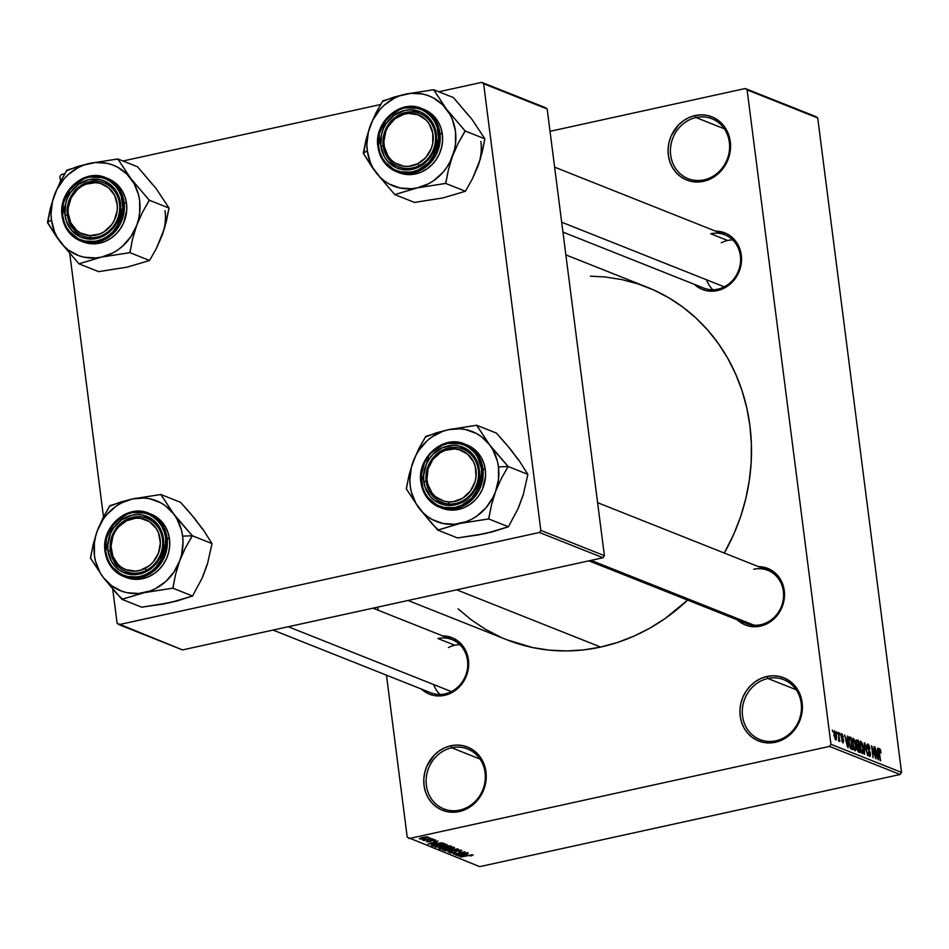 <?xml version="1.0" encoding="UTF-8"?>
<svg xmlns="http://www.w3.org/2000/svg" width="949" height="949" viewBox="0 0 949 949"><rect width="100%" height="100%" fill="white"/><g stroke="black" fill="none" stroke-linecap="round" stroke-linejoin="round"><path stroke-width="1.42" d="M459.707 810.114A32.219 29.17 -68.3 0 0 485.046 772.522A32.219 29.17 -68.3 0 0 451.724 747.788L450.799 745.772A34.01 30.795 111.7 0 1 485.971 771.881A34.01 30.795 111.7 0 1 459.221 811.561L459.707 810.114A32.219 29.17 111.7 0 1 443.812 808.892A32.219 29.17 111.7 0 1 426.398 776.685A32.219 29.17 111.7 0 1 451.724 747.788A32.219 29.17 111.7 0 1 467.62 749.01A32.219 29.17 111.7 0 1 485.034 781.205A32.219 29.17 111.7 0 1 459.707 810.114L459.221 811.561L453.1 812.249L447.05 811.656L441.309 809.794L436.089 806.733L431.605 802.581L428.011 797.528L425.46 791.739L424.037 785.452L423.812 778.904L424.784 772.356L426.92 766.033L434.298 755.084L439.268 750.873L444.832 747.729L450.799 745.772L456.92 745.084L462.958 745.677L468.711 747.551L473.919 750.612L478.415 754.752L481.997 759.805L484.559 765.594L485.971 771.881L486.196 778.429L485.224 784.989L479.886 797.124L475.71 802.249L470.751 806.46L465.176 809.604L459.221 811.561A34.01 30.795 111.7 0 1 424.037 785.452A34.01 30.795 111.7 0 1 450.799 745.772L451.724 747.788L480.016 759.034L451.724 747.788A32.219 29.17 -68.3 0 0 426.374 785.381A32.219 29.17 -68.3 0 0 459.707 810.114M775.867 740.813A32.219 29.17 -68.3 0 0 801.217 703.209A32.219 29.17 -68.3 0 0 767.883 678.488L766.958 676.471A34.01 30.795 111.7 0 1 802.13 702.58A34.01 30.795 111.7 0 1 775.38 742.26L775.867 740.813A32.219 29.17 111.7 0 1 759.971 739.579A32.219 29.17 111.7 0 1 742.557 707.385A32.219 29.17 111.7 0 1 767.883 678.488A32.219 29.17 111.7 0 1 783.779 679.709A32.219 29.17 111.7 0 1 801.193 711.904A32.219 29.17 111.7 0 1 775.867 740.813L775.38 742.26L769.259 742.948L763.21 742.355L757.468 740.481L752.26 737.42L747.765 733.28L744.17 728.227L741.62 722.438L740.208 716.151L739.983 709.603L740.955 703.043L743.079 696.732L746.294 690.908L750.469 685.783L755.428 681.572L760.991 678.428L766.958 676.471L773.079 675.783L779.129 676.376L784.87 678.238L790.09 681.299L794.574 685.451L798.168 690.504L800.719 696.293L802.13 702.58L802.368 709.128L799.26 721.999L791.881 732.948L786.911 737.159L781.347 740.303L775.38 742.26A34.01 30.795 111.7 0 1 740.208 716.151A34.01 30.795 111.7 0 1 766.958 676.471L767.883 678.488L796.175 689.733L767.883 678.488A32.219 29.17 -68.3 0 0 742.545 716.08A32.219 29.17 -68.3 0 0 775.867 740.813M704.016 179.871A32.219 29.17 -68.3 0 0 729.354 142.279A32.219 29.17 -68.3 0 0 696.032 117.546L695.095 115.541A34.01 30.795 111.7 0 1 730.279 141.65A34.01 30.795 111.7 0 1 703.529 181.33L704.016 179.871A32.219 29.17 111.7 0 1 688.12 178.649A32.219 29.17 111.7 0 1 670.706 146.454A32.219 29.17 111.7 0 1 696.032 117.546A32.219 29.17 111.7 0 1 711.928 118.779A32.219 29.17 111.7 0 1 729.342 150.974A32.219 29.17 111.7 0 1 704.016 179.871L703.529 181.33L697.408 182.018L691.358 181.425L685.617 179.551L680.397 176.49L675.913 172.35L672.319 167.297L669.769 161.508L668.345 155.221L668.12 148.673L669.092 142.113L671.228 135.802L678.606 124.853L683.577 120.642L689.14 117.498L695.095 115.541L701.216 114.841L707.266 115.446L713.007 117.308L718.227 120.369L722.723 124.509L726.305 129.574L728.856 135.363L730.279 141.65L730.505 148.198L727.397 161.069L724.194 166.894L720.018 172.018L715.06 176.229L709.484 179.373L703.529 181.33A34.01 30.795 111.7 0 1 668.345 155.221A34.01 30.795 111.7 0 1 695.095 115.541L696.032 117.546L724.324 128.803L696.032 117.546A32.219 29.17 -68.3 0 0 670.682 155.15A32.219 29.17 -68.3 0 0 704.016 179.871M758.5 566.648A30.427 27.545 111.7 0 1 784.515 593.659A30.427 27.545 111.7 0 1 760.339 626.126L760.825 624.679A28.636 25.931 -68.3 0 0 783.352 591.263A28.636 25.931 -68.3 0 0 753.731 569.27A28.636 25.931 111.7 0 1 767.86 570.361A28.636 25.931 111.7 0 1 783.34 598.985A28.636 25.931 111.7 0 1 760.825 624.679A28.636 25.931 111.7 0 1 746.697 623.588L588.878 560.835M442.661 635.877A30.427 27.545 111.7 0 1 468.676 662.888A30.427 27.545 111.7 0 1 444.5 695.356L444.986 693.909A28.636 25.931 -68.3 0 0 467.513 660.492A28.636 25.931 -68.3 0 0 437.892 638.511A28.636 25.931 111.7 0 1 452.021 639.59A28.636 25.931 111.7 0 1 467.501 668.215A28.636 25.931 111.7 0 1 444.986 693.909A28.636 25.931 111.7 0 1 430.858 692.817L273.039 630.077M715.522 231.117A30.427 27.545 111.7 0 1 741.537 258.14A30.427 27.545 111.7 0 1 717.361 290.608L717.847 289.16A28.636 25.931 -68.3 0 0 740.374 255.744A28.636 25.931 -68.3 0 0 710.742 233.751A28.636 25.931 111.7 0 1 724.87 234.842A28.636 25.931 111.7 0 1 740.35 263.466A28.636 25.931 111.7 0 1 717.847 289.16A28.636 25.931 111.7 0 1 703.719 288.069L562.935 232.09M727.693 240.488L710.742 233.751L727.693 240.488M454.832 645.249L437.892 638.511L454.832 645.249M408.034 600.48L507.063 639.851A189.729 171.781 -68.3 0 0 600.67 647.064L456.683 589.815L600.67 647.064A189.729 171.781 -68.3 0 0 687.61 600.1L664.988 618.606L649.804 628.167L633.92 636.15L617.491 642.473L600.67 647.064L583.623 649.899L566.517 650.931L549.507 650.16L532.769 647.586L506.873 639.78M407.216 837.196L386.457 675.166L407.216 837.196L479.672 866.651L900.138 774.479L829.533 746.412L409.066 838.572L829.533 746.412L830.944 744.324L747.112 89.894L817.718 117.973L901.55 772.391L830.944 744.324L747.112 89.894L745.25 88.53L550.029 131.318L745.25 88.53L815.867 116.597L745.25 88.53L817.718 117.973L815.867 116.597L817.718 117.973L901.55 772.391L830.944 744.324L829.533 746.412L900.138 774.479L901.55 772.391L900.138 774.479L479.672 866.651L407.216 837.196M378.141 610.219L377.738 607.123L378.141 610.219M834.61 730.837L833.946 735L835.772 739.971L836.437 735.902L834.444 730.801L834.052 735.76L835.927 740.006L836.579 738.796L836.199 734.348L834.349 730.813M838.928 741.216L839.26 739.876L838.43 740.054L839.26 739.876L839.889 741.454L838.311 732.462L839.046 738.796L838.442 740.576L839.035 741.228L839.26 739.876L839.889 741.454L838.311 732.462L839.011 741.228M841.822 733.707L841.099 736.127L843.27 740.73L842.119 741.738L842.831 741.584L841.644 739.912L843.009 742.842L843.697 740.73L841.253 737.029L841.953 734.953L843.281 736.982L841.822 733.707L841.051 734.597L841.277 737.148L843.293 741.205L842.712 741.513L841.644 739.912L843.21 742.889L843.495 739.674L841.49 735.546L842.024 734.989L843.234 736.697L841.526 733.672M849.841 737.041L848.916 742.498L850.707 748.678L852.7 749.686L851.158 737.563L848.774 738.085L851.158 737.563L849.426 736.982L848.833 737.741L849.545 745.867L850.707 748.678L852.7 749.686L851.158 737.563L849.367 736.982M857.149 739.947L856.235 742.96L857.066 748.524L858.691 752.071L860.091 752.628L858.537 740.505L856.152 741.027L858.537 740.505L856.603 739.9L856.152 741.003L857.303 749.757L858.181 751.715L860.091 752.628L858.537 740.505L856.674 739.888M864.349 742.818L864.492 754.372L864.788 744.336L867.683 755.641L864.8 742.996L864.492 754.372L864.788 744.336L867.683 755.641L864.349 742.818M873.946 746.626L875.18 756.329L871.562 745.689L873.116 757.8L872.321 748.263L875.939 758.927L874.397 746.804L875.18 756.329L871.562 745.689L873.116 757.8L872.321 748.263L875.939 758.927L873.946 746.626M879.628 748.737L879.13 752.379L880.625 760.79L878.976 750.967L879.782 750.149L881.075 752.901L880.055 749.093L879.249 748.773L878.94 749.793L880.186 760.612L879.438 750.529L881.075 752.901L880.435 749.876L878.94 750.208L880.435 749.876L879.379 748.714M877.706 748.12L877.778 751.596L876.224 750.979L874.907 747.017L878.359 759.888L878.181 748.31L877.778 751.596L876.224 750.979L874.907 747.017L878.359 759.888L877.706 748.12M867.944 744.099L866.995 747.053L870.008 753.53L868.572 755.321L869.414 755.131L867.813 752.51L869.616 756.555L870.47 753.743L867.03 747.302L868.086 745.499L869.948 748.773L867.944 744.099L867.042 744.668L867.054 747.492L869.818 752.545L869.581 755.179L867.801 752.403L869.747 756.602L870.518 755.523L870.233 752.521L867.386 746.389L868.311 745.629L869.901 748.393L868.916 745.119L867.516 744.052M860.885 741.288L859.841 742.628L859.948 746.804L862.475 753.72L863.4 748.037L862.261 743.269L860.696 741.24L859.782 743.079L860.019 747.337L861.241 752.094L862.688 753.779L863.578 752.047L863.329 747.492L862.427 743.708L860.553 741.252M853.507 738.358L852.463 739.698L852.57 743.874L855.096 750.789L856.022 745.107L854.883 740.327L853.139 738.322L852.38 741.655L853.459 748.073L855.203 750.825L856.2 749.117L855.856 744.004L855.037 740.766L853.163 738.31M847.41 736.08L847.481 739.544L845.927 738.927L844.61 734.965L848.062 747.848L847.884 736.27L847.481 739.544L845.927 738.927L844.61 734.965L848.062 747.848L847.41 736.08M839.604 732.972L840.268 734.882L839.604 732.972M836.52 731.75L837.184 733.66L836.52 731.75M832.285 730.066L832.949 731.976L832.285 730.066M428.272 838.169L430.348 837.991L428.272 838.169M427.394 839.474L432.139 838.702L423.847 840.517L424.725 840.055L422.613 840.043L427.394 839.474L422.732 839.901L424.725 840.055L423.847 840.517L432.139 838.702L427.394 839.474M431.344 839.391L433.432 839.213L431.344 839.391M431.605 840.055L435.105 839.818L435.615 840.173L434.701 840.66L432.827 840.09L430.419 841.609L426.54 841.597L428.118 840.85L428.723 841.004L428.07 841.561L429.909 841.431L431.605 840.055L429.553 841.526L427.963 841.514L428.723 841.004L428.118 840.85L426.789 841.787L430.17 841.668L432.258 840.185L434.156 840.138L433.195 840.767L433.8 840.921L435.366 839.889L431.605 840.055M436.991 842.736L428.011 844.1L437.987 841.028L435.437 842.119L436.991 842.736L435.437 842.119L437.987 841.028L428.011 844.1L436.991 842.736M447.05 844.539L446.22 845.583L441.012 846.888L435.117 846.662L443.444 844.468L447.05 844.539L439.482 845.132L435.342 847.101L443.088 846.484L446.552 845.452L446.421 844.396L446.552 845.452L447.05 844.539L446.552 845.452M454.441 847.481L453.598 848.525L448.391 849.829L442.507 849.592L450.822 847.398L454.441 847.481L446.86 848.062L442.732 850.043L450.467 849.414L453.942 848.382L453.8 847.327L453.942 848.382L454.441 847.481L453.942 848.382M471.819 855.215L470.585 856.093L473.171 854.93L470.585 856.093L471.902 855.334L470.882 855.156L460.597 857.054L471.855 854.8M467.288 854.776L458.308 856.14L468.284 853.068L465.734 854.159L467.288 854.776L465.734 854.159L468.284 853.068L458.308 856.14L467.288 854.776M458.189 854.693L467.774 852.866L455.876 855.179L463.136 852.416L453.539 854.242L464.939 851.751L458.189 854.693L464.939 851.751L453.539 854.242L463.136 852.416L456.362 855.369L467.323 852.688L458.189 854.693M451.178 852.582L451.914 851.597L449.862 852.878L454.263 852.7L457.216 850.363L460.051 850.067L458.521 851.573L459.126 851.716L461.487 850.28L457.11 850.375L461.831 850.577L459.126 851.716L460.111 850.553L457.027 850.672L456.042 852.107L452.341 853.009L449.85 852.261L451.914 851.597L452.519 851.739L451.368 852.641L454.441 852.368L454.903 851.099L456.777 850.446L453.859 852.51L451.178 852.582L450.894 851.858M444.915 850.814L458.177 849.058L448.094 852.083L456.647 849.272L444.915 850.814L456.647 849.272L448.094 852.083L457.738 848.881L444.915 850.814M445.805 846.2L449.541 845.796L451.914 846.567L440.502 849.07L438.77 848.287L445.805 846.2L440.739 847.386L439.114 848.513L440.502 849.07L451.914 846.567L445.805 846.2M435.745 843.697L441.487 842.866L444.535 843.625L433.124 846.128L431.451 845.096L435.354 843.78L431.368 845.298L433.124 846.128L444.535 843.625L435.745 843.697M422.519 837.493L428.379 837.255L421.273 839.046L419.351 838.762L420.775 837.931L422.519 837.493L419.553 838.904L425.105 838.465L428.153 837.03L422.519 837.493M483.622 83.726L547.17 108.993L604.394 555.663L540.835 530.396L483.622 83.726L481.772 82.349L438.806 91.768L481.772 82.349L545.319 107.617L481.772 82.349L483.622 83.726L540.835 530.396L539.435 532.484L118.969 624.644L182.516 649.911L602.983 557.751L539.435 532.484L540.835 530.396L604.394 555.663L547.17 108.993L545.319 107.617L547.17 108.993L483.622 83.726M117.118 623.279L112.729 589.056L117.118 623.279L118.969 624.644L539.435 532.484L602.983 557.751L604.394 555.663L602.983 557.751L182.516 649.911L117.118 623.279M103.488 516.932L69.751 253.537L103.488 516.932M60.511 181.413L59.894 176.609L60.511 181.413M380.656 104.509L122.967 160.998L380.656 104.509M64.829 173.75L61.305 174.521L59.894 176.609L61.305 174.521L64.829 173.75M590.349 276.171L604.81 276.942L621.548 279.516L637.858 283.858L653.588 289.931L668.582 297.666L682.687 307.013L695.783 317.856L707.74 330.11L718.429 343.645L727.764 358.342L735.653 374.036L741.999 390.608L746.768 407.88L749.912 425.686L751.383 443.847L751.181 462.21L749.295 480.585L745.76 498.794L740.6 516.659L733.862 534.026L724.301 553.042A189.729 171.781 -68.3 0 0 647.254 287.25L565.853 254.878M715.297 231.129L725.843 233.324L730.516 236.064L737.741 244.296L741.299 255.103L741.501 260.963L738.725 272.482L732.118 282.268L727.669 286.04L717.361 290.608L706.471 290.691L701.335 289.018L694.36 284.344A30.427 27.545 111.7 0 0 717.361 290.608L717.847 289.16M442.436 635.877L452.993 638.084L461.677 644.525L464.891 649.057L468.438 659.852L467.774 671.584L465.864 677.23L459.257 687.029L449.838 693.612L444.5 695.356L433.61 695.439L428.474 693.778L421.498 689.104A30.427 27.545 111.7 0 0 444.5 695.356L444.986 693.909M758.275 566.648L763.684 567.182L773.494 571.583L780.719 579.815L784.277 590.622L783.613 602.342L781.703 608.001L775.096 617.787L770.659 621.559L760.339 626.126L749.449 626.21L744.313 624.537L737.337 619.863A30.427 27.545 111.7 0 0 760.339 626.126L760.825 624.679A28.636 25.931 -68.3 0 1 740.125 619.638M500.728 637.17L485.746 629.436L471.629 620.088L458.082 608.831M465.805 855.013L459.696 855.962L464.512 854.23L465.805 855.013L465.662 853.875L465.805 855.013L464.559 854.515L459.696 855.962L465.805 855.013M456.279 851.739L456.006 850.636M454.749 851.312L454.879 852.202M442.649 849.45L442.732 850.043L442.649 849.45M453.112 847.765L444.844 848.572L444.061 849.746L447.276 848.252L453.112 847.765L450.04 849.236L444.061 849.746L443.764 848.916M440.395 848.192L440.502 849.07L440.395 848.192M440.609 848.287L444.796 847.848L440.609 848.287L441.344 847.267L443.954 847.516L443.859 846.805L444.796 847.848L444.63 846.508L444.796 847.848L442.436 847.35L440.609 848.287L441.38 847.528M445.247 847.208L450.134 846.674L448.521 845.796L444.879 846.935L448.569 846.14L450.134 846.674L450.028 845.867L450.134 846.674L446.125 847.552L444.82 846.449M436.682 846.816L444.061 845.95L445.722 844.835L442.661 846.294L436.682 846.816L437.465 845.63L445.662 844.349L445.947 845.025L445.852 844.349M433.017 845.251L433.124 846.128L432.732 844.491L441.866 842.866L442.744 843.744L433.052 845.274M431.771 844.883L431.866 845.63L431.771 844.883M442.649 842.949L442.744 843.744L442.649 842.949M435.508 842.961L429.399 843.922L434.215 842.19L435.508 842.961L435.366 841.834L435.508 842.961L434.251 842.463L429.399 843.922L435.508 842.961M434.156 840.138L433.195 840.767M427.963 841.514L428.723 841.004M420.751 838.655L424.654 838.287L420.704 838.631L423.017 837.386L426.896 836.876L424.654 838.287L426.089 837.931L427.026 836.876M444.061 849.746L451.439 848.892L453.171 848.204L453.242 847.279M445.722 844.835L440.668 845.156L436.469 846.638L436.386 845.974M433.207 845.345L442.744 843.744L439.375 843.305L432.815 845.001M426.955 837.279L420.549 838.003M879.415 750.873L879.782 750.149M876.069 751.964L877.778 751.596L876.069 751.964M877.813 752.948L877.623 758.583L876.2 752.533L877.813 752.948L877.932 758.524L876.568 752.45L877.813 752.948M866.911 745.653L868.086 745.499M868.608 755.404L869.414 755.131M862.949 747.836L862.297 752.308L861.431 752.498L862.297 752.308L860.529 749.924L859.996 747.112L861.075 742.711L863.115 749.461L862.617 752.32L861.217 750.695L860.257 745.439L860.767 742.699L862.036 744.016L862.949 747.836M861.478 752.569L862.297 752.308M859.806 742.901L861.075 742.711M858.999 747.409L859.462 751.027L857.92 751.359L859.462 751.027L857.694 750.932L858.679 750.718L857.077 748.595L857.694 747.005L856.994 747.148L858.999 747.409L859.462 751.027L858.038 750.291L857.516 748.725L857.611 747.065L858.999 747.409M858.264 741.738L858.809 745.985L857.149 746.353L858.809 745.985L857.006 745.843L857.92 745.641L856.271 743.221L856.864 741.335L856.128 741.489L858.264 741.738L858.809 745.985L857.35 745.214L856.674 743.138L856.817 741.371L858.264 741.738M857.006 747.148L858.145 747.077M855.571 744.906L854.919 749.366L854.053 749.556L854.919 749.366L853.151 746.993L852.617 744.182L853.697 739.769L855.725 746.531L855.369 749.295L853.839 747.753L852.866 742.509L853.388 739.769L854.646 741.086L855.571 744.906M854.088 749.639L854.919 749.366M852.427 739.971L853.697 739.769M850.885 738.808L852.072 748.097L850.518 748.429L852.072 748.097L850.019 747.409L850.612 747.278L848.703 739.9L850.079 738.488L850.885 738.808L852.072 748.097L850.363 746.851L849.331 742.32L849.414 738.571L850.885 738.808M848.714 738.63L850.079 738.488M845.773 739.923L847.481 739.544L845.773 739.923M847.516 740.896L847.327 746.543L845.903 740.481L847.516 740.896L847.635 746.472L846.259 740.41L847.516 740.896M841.621 735.024L841.028 735.155M841.526 736.08L841.953 734.953M843.27 740.73L842.831 741.584M839.046 738.796L838.75 739.662M835.986 735.724L835.63 738.713L834.906 738.868L835.63 738.713L833.969 735.178L834.752 732.094L836.105 736.78L835.725 738.737L834.8 737.254L834.551 732.106L835.986 735.724M834.93 738.915L835.63 738.713M834.503 732.154L833.78 732.308M152.279 184.177L137.593 166.81L117.818 158.958L137.593 166.81L156.146 188.566L169.041 208.068L166.253 221.888L162.137 235.399A48.423 43.844 -68.3 0 0 165.043 210.69M56.537 236.835L60.356 242.042A48.423 43.844 111.7 0 1 51.448 219.919L47.747 222.469A55.588 50.333 -68.3 0 0 47.83 223.027L60.356 242.042L78.909 263.786L98.672 271.651L78.909 263.786L101.543 257.084L129.823 252.636L132.611 238.816L136.727 225.293L142.374 212.493L149.278 200.215L130.725 178.459L117.818 158.958L89.538 163.406L66.904 170.108L60.048 182.315L54.354 195.197L50.261 208.626L47.45 222.529L56.537 236.835M119.491 203.691A28.636 25.931 -68.3 0 0 89.87 181.71A28.636 25.931 -68.3 0 0 67.343 215.126L65.007 215.198A30.427 27.545 111.7 0 1 88.945 179.693A30.427 27.545 111.7 0 1 120.416 203.05L119.491 203.691A28.636 25.931 111.7 0 1 109.265 230.773A28.636 25.931 111.7 0 1 82.836 236.016A28.636 25.931 111.7 0 1 67.343 215.126A28.636 25.931 111.7 0 1 77.569 188.032A28.636 25.931 111.7 0 1 103.999 182.789A28.636 25.931 111.7 0 1 119.491 203.691L120.416 203.05L120.618 208.91L119.752 214.782L114.971 225.648L111.235 230.227L101.816 236.811L96.478 238.555L85.6 238.638L80.451 236.965L71.768 230.524L66.276 220.82L65.007 215.198L65.671 203.477L67.581 197.819L70.451 192.611L78.625 184.26L88.945 179.693L99.835 179.61L104.971 181.283L113.655 187.724L116.869 192.256L120.416 203.05A30.427 27.545 111.7 0 1 96.478 238.555A30.427 27.545 111.7 0 1 65.007 215.198L67.343 215.126A28.636 25.931 -68.3 0 0 96.964 237.108A28.636 25.931 -68.3 0 0 119.491 203.691M62.171 216.087L66.762 229.207L80.57 240.892L99.74 241.568L116.086 230.346L124.105 202.505L122.706 202.552C125.102 211.603 118.933 235.684 96.798 240.987C74.544 245.411 62.717 225.281 62.729 215.696L62.088 216.004L62.729 215.696L64.093 221.781L66.572 227.392L70.048 232.291L74.39 236.301L79.443 239.267L85.007 241.07L90.867 241.651L96.798 240.987L102.563 239.089L107.961 236.04L112.765 231.959L119.918 221.354L122.919 208.899L121.33 196.467L118.85 190.868L115.375 185.957L111.033 181.947L105.98 178.981L100.416 177.178L94.556 176.597L88.637 177.273L82.86 179.159L77.462 182.208L68.625 191.247L63.453 203.003L62.729 215.696C60.333 206.645 66.489 182.576 88.637 177.273C110.879 172.837 122.706 192.967 122.706 202.552L124.105 202.505A34.01 30.795 111.7 0 1 111.958 234.664A34.01 30.795 111.7 0 1 80.57 240.892A34.01 30.795 111.7 0 1 62.171 216.087L70.179 188.234L86.537 177.024L105.707 177.688A34.01 30.795 111.7 0 1 124.105 202.505L126.502 203.466L124.105 202.505L119.515 189.385L105.707 177.688C84.544 168.02 57.83 191.603 62.088 216.004C63.974 228.021 70.143 236.325 80.57 240.892L82.978 241.853A34.01 30.795 -68.3 0 0 114.355 235.625A34.01 30.795 -68.3 0 0 126.502 203.466L125.09 197.178L122.528 191.39L118.945 186.324L114.449 182.184L108.008 178.614M81.78 241.343A34.01 30.795 -68.3 0 0 82.978 241.853M159.396 193.501L169.041 208.068L149.278 200.215L169.041 208.068L164.426 228.614L156.49 248.211L149.586 260.489L129.823 252.636L149.586 260.489L126.952 267.191L98.672 271.651L121.152 268.057M163.987 229.35L159.586 241.2M132.658 265.53L149.586 260.489L156.49 248.211L162.137 235.399M101.543 257.084L95.73 257.95L84.212 257.226L78.684 255.649L68.601 250.204L64.212 246.432L57.094 237.108L54.496 231.71L51.448 219.919L51.044 213.715L52.503 201.259L56.904 189.409L63.939 178.97L68.292 174.521L78.328 167.51L83.832 165.067L95.339 162.552L106.869 163.275L112.385 164.853L117.617 167.202L126.869 174.07L133.975 183.394L138.471 194.557L139.633 200.583L139.681 213.039L138.566 219.243L136.727 225.293L130.962 236.538L122.777 245.981L117.949 249.824L112.741 252.992L101.543 257.084A48.423 43.844 111.7 0 1 60.356 242.042L78.53 263.3A55.588 50.333 -68.3 0 0 79.514 263.656L101.543 257.084L129.206 252.766L130.049 252.007A55.588 50.333 111.7 0 1 129.206 252.766A55.588 50.333 -68.3 0 0 130.049 252.007L132.611 238.816L136.727 225.293L142.374 212.493L149.04 200.844A55.588 50.333 -68.3 0 0 148.898 199.717L130.725 178.459A48.423 43.844 111.7 0 1 136.727 225.293A48.423 43.844 111.7 0 1 101.543 257.084M81.839 241.366L87.581 243.241L93.631 243.834L99.752 243.146L105.707 241.188L111.282 238.045L116.241 233.834L120.416 228.709L123.619 222.885L126.727 210.014L126.502 203.466A34.01 30.795 -68.3 0 0 108.103 178.649L105.707 177.688M149.278 200.215L148.898 199.717A55.588 50.333 111.7 0 1 149.04 200.844L149.278 200.215M118.198 159.444A55.588 50.333 -68.3 0 0 117.213 159.088L89.538 163.406A48.423 43.844 111.7 0 1 130.725 178.459L118.198 159.444L117.213 159.088A55.588 50.333 111.7 0 1 118.198 159.444M67.521 169.978A55.588 50.333 -68.3 0 0 66.667 170.737L60.048 182.315L54.354 195.197A48.423 43.844 111.7 0 1 89.538 163.406L77.533 166.526L66.667 170.737A55.588 50.333 111.7 0 1 67.521 169.978M47.687 221.9A55.588 50.333 -68.3 0 0 47.747 222.469L51.448 219.919A48.423 43.844 111.7 0 1 54.354 195.197L50.261 208.626L47.83 223.027A55.588 50.333 111.7 0 1 47.747 222.469A55.588 50.333 111.7 0 1 47.687 221.9M78.53 263.3L79.514 263.656A55.588 50.333 111.7 0 1 78.53 263.3M90.321 237.653L89.811 235.613A26.845 24.306 111.7 0 1 68.209 207.807A26.845 24.306 111.7 0 1 95.612 182.647L96.513 181.152A28.636 25.931 -68.3 0 0 67.284 207.997A28.636 25.931 -68.3 0 0 90.321 237.653A28.636 25.931 111.7 0 1 82.836 236.016A28.636 25.931 111.7 0 1 68.031 203.857A28.636 25.931 111.7 0 1 96.513 181.152A28.636 25.931 111.7 0 1 103.999 182.789A28.636 25.931 111.7 0 1 118.815 214.96A28.636 25.931 111.7 0 1 90.321 237.653A28.636 25.931 -68.3 0 0 119.55 210.808A28.636 25.931 -68.3 0 0 96.513 181.152L95.612 182.647L100.345 183.406L108.744 187.843L114.699 195.506L117.308 205.245L117.213 210.441L114.236 220.476L111.472 224.937L103.915 231.876L99.408 234.095L89.811 235.613L80.653 233.086L76.691 230.417L70.724 222.742L68.114 213.003L68.209 207.807L71.187 197.772L77.438 189.468L81.519 186.372L86.015 184.153L95.612 182.647A26.845 24.306 111.7 0 1 117.213 210.441A26.845 24.306 111.7 0 1 89.811 235.613L90.321 237.653M146.371 570.313L145.043 568.439A26.845 24.306 111.7 0 1 112.86 556.339A26.845 24.306 111.7 0 1 126.347 520.847L126.431 519.542A28.636 25.931 -68.3 0 0 112.041 557.395A28.636 25.931 -68.3 0 0 146.371 570.313A28.636 25.931 111.7 0 1 125.826 571.535A28.636 25.931 111.7 0 1 110.084 546.494A28.636 25.931 111.7 0 1 126.431 519.542A28.636 25.931 111.7 0 1 146.976 518.32A28.636 25.931 111.7 0 1 162.718 543.35A28.636 25.931 111.7 0 1 146.371 570.313A28.636 25.931 -68.3 0 0 160.761 532.46A28.636 25.931 -68.3 0 0 126.431 519.542L126.347 520.847L118.328 527.134L115.244 531.357L112.943 536.09L111.021 546.339L112.86 556.339L118.174 564.56L121.899 567.585L126.158 569.744L135.588 571.108L140.405 570.266L149.313 565.711L153.062 562.164L158.447 553.208L160.369 542.947L158.53 532.958L156.265 528.534L149.491 521.701L140.606 518.356L135.802 518.178L126.347 520.847A26.845 24.306 111.7 0 1 158.53 532.958A26.845 24.306 111.7 0 1 145.043 568.439L146.371 570.313M440.004 694.49A28.636 25.931 111.7 0 1 433.705 684.561M451.404 691.596L288.271 626.731L451.404 691.596M448.414 647.562A28.636 25.931 111.7 0 1 459.814 644.668M399.292 114.793L399.209 116.098A26.845 24.306 111.7 0 1 431.38 128.198A26.845 24.306 111.7 0 1 417.892 163.691L419.221 165.553A28.636 25.931 -68.3 0 0 433.61 127.7A28.636 25.931 -68.3 0 0 399.292 114.793A28.636 25.931 111.7 0 1 419.838 113.56A28.636 25.931 111.7 0 1 435.567 138.601A28.636 25.931 111.7 0 1 419.221 165.553A28.636 25.931 111.7 0 1 398.675 166.787A28.636 25.931 111.7 0 1 382.945 141.745A28.636 25.931 111.7 0 1 399.292 114.793A28.636 25.931 -68.3 0 0 384.903 152.647A28.636 25.931 -68.3 0 0 419.221 165.553L417.892 163.691L425.923 157.404L431.309 148.459L432.732 143.394L432.768 133.074L429.126 123.785L426.065 119.977L418.094 114.793L408.651 113.429L403.847 114.271L394.938 118.827L388.094 126.597L385.804 131.33L383.882 141.591L384.333 146.715L387.975 156.004L391.035 159.8L394.76 162.837L403.633 166.182L408.45 166.36L417.892 163.691A26.845 24.306 111.7 0 1 385.721 151.591A26.845 24.306 111.7 0 1 399.209 116.098L399.292 114.793M721.276 242.802A28.636 25.931 111.7 0 1 732.675 239.907M561.666 222.196L724.265 286.835L561.666 222.196M712.865 289.742A28.636 25.931 111.7 0 1 706.566 279.801M455.33 447.442L454.441 448.924A26.845 24.306 111.7 0 1 476.03 476.73A26.845 24.306 111.7 0 1 448.628 501.891L449.138 503.943A28.636 25.931 -68.3 0 0 478.367 477.098A28.636 25.931 -68.3 0 0 455.33 447.442A28.636 25.931 111.7 0 1 462.815 449.079A28.636 25.931 111.7 0 1 477.632 481.25A28.636 25.931 111.7 0 1 449.138 503.943A28.636 25.931 111.7 0 1 441.653 502.306A28.636 25.931 111.7 0 1 426.848 470.135A28.636 25.931 111.7 0 1 455.33 447.442A28.636 25.931 -68.3 0 0 426.101 474.286A28.636 25.931 -68.3 0 0 449.138 503.943L448.628 501.891L443.907 501.131L435.508 496.707L432.151 493.207L427.785 484.334L426.931 479.292L428.07 468.948L432.78 459.601L440.336 452.661L444.844 450.443L454.441 448.924L459.162 449.696L467.56 454.12L473.515 461.795L475.283 466.493L476.03 476.73L474.998 481.867L470.289 491.226L462.732 498.166L453.468 501.641L448.628 501.891A26.845 24.306 111.7 0 1 427.038 474.097A26.845 24.306 111.7 0 1 454.441 448.924L455.33 447.442M591.049 560.361L754.182 625.225L591.049 560.361M177.938 519.34L173.703 513.978A48.423 43.844 111.7 0 1 182.611 536.102L191.959 535.794A55.588 50.333 -68.3 0 0 191.876 535.236L173.703 513.978L160.796 494.476L180.571 502.329L190.405 513.373L202.884 529.21L212.03 543.587L192.256 535.734L177.938 519.34M110.321 550.645A28.636 25.931 -68.3 0 0 139.954 572.627A28.636 25.931 -68.3 0 0 162.481 539.21L163.394 538.569A30.427 27.545 111.7 0 1 139.467 574.074A30.427 27.545 111.7 0 1 107.984 550.717L110.321 550.645A28.636 25.931 111.7 0 1 120.559 523.563A28.636 25.931 111.7 0 1 146.976 518.32A28.636 25.931 111.7 0 1 162.481 539.21A28.636 25.931 111.7 0 1 152.243 566.292A28.636 25.931 111.7 0 1 125.826 571.535A28.636 25.931 111.7 0 1 110.321 550.645L107.984 550.717L107.783 544.856L110.559 533.338L113.441 528.13L121.614 519.779L131.923 515.212L137.403 514.595L142.813 515.129L152.623 519.542L156.632 523.243L162.137 532.947L163.608 544.429L162.73 550.301L157.949 561.167L154.224 565.746L144.794 572.33L139.467 574.074L133.987 574.691L123.441 572.496L118.767 569.756L111.543 561.523L107.984 550.717A30.427 27.545 111.7 0 1 131.923 515.212A30.427 27.545 111.7 0 1 163.394 538.569L162.481 539.21A28.636 25.931 -68.3 0 0 132.848 517.229A28.636 25.931 -68.3 0 0 110.321 550.645M150.986 514.133L157.439 517.715L161.923 521.855L165.517 526.909L168.068 532.697L169.48 538.985A34.01 30.795 -68.3 0 1 157.332 571.144A34.01 30.795 -68.3 0 1 125.956 577.372A34.01 30.795 -68.3 0 1 124.77 576.862L130.559 578.76L136.609 579.353L142.73 578.665L148.696 576.707L154.26 573.564L159.23 569.353L163.394 564.228L166.609 558.403L168.744 552.081L169.705 545.533L169.48 538.985L167.083 538.024L162.493 524.904L148.685 513.207L129.515 512.543L113.168 523.753L105.707 551.215C103.311 542.164 109.479 518.095 131.614 512.792C153.868 508.356 165.695 528.486 165.684 538.071L169.48 538.985A34.01 30.795 -68.3 0 0 151.081 514.168L148.685 513.207A34.01 30.795 111.7 0 1 167.083 538.024A34.01 30.795 111.7 0 1 154.936 570.195A34.01 30.795 111.7 0 1 123.548 576.411A34.01 30.795 111.7 0 1 105.149 551.606L109.752 564.726L123.548 576.411L142.718 577.087L159.076 565.877L167.083 538.024L165.684 538.071L164.307 531.986L161.84 526.387L158.364 521.487L154.011 517.478L148.957 514.512L143.394 512.697L137.546 512.116L131.614 512.792L125.837 514.69L120.452 517.727L111.602 526.766L106.43 538.522L105.707 551.215L107.083 557.312L109.55 562.911L113.026 567.81L117.379 571.82L122.433 574.786L127.985 576.589L133.845 577.17L139.776 576.506L145.541 574.608L150.938 571.559L155.743 567.478L162.896 556.873L164.96 550.764L165.684 538.071C168.08 547.122 161.911 571.203 139.776 576.506C117.522 580.93 105.695 560.8 105.707 551.215L105.149 551.606M195.269 519.696L202.884 529.21L212.03 543.587L207.404 564.133L202.469 577.455L192.576 596.008L172.801 588.155L175.589 574.335L179.705 560.823L185.352 548.012L192.256 535.734L212.03 543.587L207.404 564.133L202.576 576.719M206.965 564.869L202.469 577.455L192.576 596.008L169.942 602.71L141.662 607.17L121.887 599.305L144.521 592.603L172.801 588.155L192.576 596.008L176.182 601.215L164.13 603.576M202.374 529.02L194.889 518.723L180.571 502.329L160.796 494.476L132.516 498.925L109.882 505.627L103.026 517.834L97.332 530.716L93.251 544.145L90.428 558.048L103.334 577.561L121.887 599.305L141.662 607.17L163.24 604.05L175.648 601.049M132.516 498.925L144.129 498.023L149.847 498.794L160.595 502.721L165.458 505.817L173.703 513.978L176.953 518.913L181.449 530.076L182.611 536.102L183.015 542.294L181.556 554.762L179.705 560.823L173.94 572.057L165.767 581.5L155.731 588.51L150.227 590.942L138.708 593.469L127.19 592.745L121.674 591.168L111.579 585.723L103.334 577.561L100.084 572.627L95.588 561.464L94.425 555.438L94.378 542.982L95.493 536.778L97.332 530.716L103.097 519.483L106.917 514.488L116.098 506.197L121.306 503.029L132.516 498.925A48.423 43.844 111.7 0 1 173.703 513.978L161.176 494.963A55.588 50.333 -68.3 0 0 160.191 494.607L132.516 498.925L120.523 502.045L109.657 506.256A55.588 50.333 111.7 0 1 110.499 505.497A55.588 50.333 -68.3 0 0 109.657 506.256L103.026 517.834L97.332 530.716L93.251 544.145L90.665 557.419A55.588 50.333 -68.3 0 0 90.807 558.546L103.334 577.561A48.423 43.844 111.7 0 1 97.332 530.716A48.423 43.844 111.7 0 1 132.516 498.925M90.428 558.048L90.807 558.546A55.588 50.333 111.7 0 1 90.665 557.419L90.428 558.048M121.508 598.819A55.588 50.333 -68.3 0 0 122.492 599.175L144.521 592.603A48.423 43.844 111.7 0 1 103.334 577.561L116.691 593.552L122.492 599.175A55.588 50.333 111.7 0 1 121.508 598.819M172.184 588.285A55.588 50.333 -68.3 0 0 173.038 587.526L175.589 574.335L179.705 560.823A48.423 43.844 111.7 0 1 144.521 592.603L172.184 588.285L173.038 587.526A55.588 50.333 111.7 0 1 172.184 588.285M192.018 536.363A55.588 50.333 -68.3 0 0 191.959 535.794L182.611 536.102A48.423 43.844 111.7 0 1 179.705 560.823L185.352 548.012L192.018 536.363L191.876 535.236A55.588 50.333 111.7 0 1 191.959 535.794A55.588 50.333 111.7 0 1 192.018 536.363M161.176 494.963L160.191 494.607A55.588 50.333 111.7 0 1 161.176 494.963M468.118 114.936L453.432 97.581L433.657 89.716L453.432 97.581L471.985 119.337L484.88 138.839L482.092 152.659L477.976 166.17A48.423 43.844 -68.3 0 0 480.882 141.46M372.376 167.605L376.195 172.801A48.423 43.844 111.7 0 1 367.287 150.677L363.586 153.228A55.588 50.333 -68.3 0 0 363.669 153.797L376.195 172.801L394.748 194.557L414.511 202.422L394.748 194.557L417.37 187.855L445.65 183.394L448.45 169.586L452.554 156.063L458.213 143.252L465.117 130.974L446.564 109.23L433.657 89.716L405.377 94.176L382.744 100.879L375.887 113.073L370.193 125.968L366.1 139.396L363.289 153.299L372.376 167.605M435.33 134.461A28.636 25.931 -68.3 0 0 405.709 112.468A28.636 25.931 -68.3 0 0 383.182 145.885L380.846 145.968A30.427 27.545 111.7 0 1 404.784 110.464A30.427 27.545 111.7 0 1 436.255 133.821L435.33 134.461A28.636 25.931 111.7 0 1 425.105 161.544A28.636 25.931 111.7 0 1 398.675 166.787A28.636 25.931 111.7 0 1 383.182 145.885A28.636 25.931 111.7 0 1 393.408 118.803A28.636 25.931 111.7 0 1 419.838 113.56A28.636 25.931 111.7 0 1 435.33 134.461L436.255 133.821L436.457 139.681L435.591 145.541L430.81 156.407L427.074 160.986L422.637 164.758L412.317 169.325L401.427 169.408L396.291 167.736L387.607 161.294L384.392 156.763L380.846 145.968L381.51 134.236L383.42 128.59L386.29 123.37L394.464 115.031L404.784 110.464L410.253 109.847L420.81 112.041L425.472 114.782L432.708 123.014L436.255 133.821A30.427 27.545 111.7 0 1 412.317 169.325A30.427 27.545 111.7 0 1 380.846 145.968L383.182 145.885A28.636 25.931 -68.3 0 0 412.803 167.878A28.636 25.931 -68.3 0 0 435.33 134.461M378.01 146.846L382.601 159.966L396.409 171.662L415.579 172.327L431.925 161.116L439.945 133.275L438.533 133.323C440.941 142.374 434.772 166.443 412.637 171.745C390.383 176.182 378.556 156.051 378.568 146.466L377.927 146.763L378.568 146.466L379.932 152.552L382.411 158.151L385.887 163.05L390.229 167.071L395.282 170.037L400.846 171.84L406.706 172.421L412.637 171.745L418.402 169.859L428.604 162.73L435.757 152.125L438.758 139.657L437.169 127.225L434.689 121.626L431.214 116.727L426.872 112.717L421.819 109.752L416.255 107.949L410.395 107.367L404.476 108.032L398.699 109.93L393.301 112.978L384.464 122.018L379.28 133.773L378.568 146.466C376.16 137.415 382.328 113.334 404.476 108.032C426.718 103.607 438.545 123.738 438.533 133.323L439.945 133.275A34.01 30.795 111.7 0 1 427.785 165.434A34.01 30.795 111.7 0 1 396.409 171.662A34.01 30.795 111.7 0 1 378.01 146.846L386.018 119.005L402.376 107.795L421.534 108.459A34.01 30.795 111.7 0 1 439.945 133.275L442.341 134.224L439.945 133.275L435.342 120.155L421.534 108.459C400.383 98.791 373.669 122.374 377.927 146.775C379.814 158.791 385.982 167.083 396.409 171.662L398.805 172.623A34.01 30.795 -68.3 0 0 430.194 166.395A34.01 30.795 -68.3 0 0 442.341 134.224L440.917 127.937L438.367 122.16L434.784 117.095L430.288 112.955L423.847 109.372M397.619 172.113A34.01 30.795 -68.3 0 0 398.805 172.623M475.235 124.272L484.88 138.839L465.117 130.974L484.88 138.839L480.265 159.385L472.329 178.981L465.425 191.259L445.65 183.394L465.425 191.259L442.792 197.961L414.511 202.422L436.991 198.827M479.826 160.12L475.425 171.971M448.497 196.301L465.425 191.259L472.329 178.981L477.976 166.17M417.37 187.855L411.569 188.721L400.051 187.985L389.292 184.059L384.44 180.974L380.051 177.202L372.933 167.866L370.335 162.469L367.287 150.677L366.883 144.485L368.342 132.018L372.743 120.167L379.778 109.74L384.131 105.28L394.167 98.269L399.671 95.837L411.178 93.31L422.708 94.046L428.224 95.624L433.456 97.972L442.709 104.829L449.814 114.165L452.412 119.562L455.473 131.353L455.52 143.797L454.405 150.013L450.004 161.864L446.801 167.297L442.981 172.291L433.788 180.595L428.58 183.762L417.37 187.855A48.423 43.844 111.7 0 1 376.195 172.801L394.369 194.059A55.588 50.333 -68.3 0 0 395.353 194.426L417.37 187.855L445.045 183.537L445.888 182.766A55.588 50.333 111.7 0 1 445.045 183.537A55.588 50.333 -68.3 0 0 445.888 182.766L448.45 169.586L452.554 156.063L458.213 143.252L464.88 131.603A55.588 50.333 -68.3 0 0 464.737 130.488L446.564 109.23A48.423 43.844 111.7 0 1 452.554 156.063A48.423 43.844 111.7 0 1 417.37 187.855M397.678 172.137L403.42 173.999L409.47 174.604L415.591 173.904L421.546 171.959L427.121 168.803L432.08 164.592L436.255 159.479L439.458 153.643L441.593 147.332L442.566 140.772L442.341 134.224A34.01 30.795 -68.3 0 0 423.942 109.42L421.534 108.459M465.117 130.974L464.737 130.488A55.588 50.333 111.7 0 1 464.88 131.603L465.117 130.974M434.037 90.214A55.588 50.333 -68.3 0 0 433.041 89.858L405.377 94.176A48.423 43.844 111.7 0 1 446.564 109.23L434.037 90.214L433.041 89.858A55.588 50.333 111.7 0 1 434.037 90.214M383.349 100.748A55.588 50.333 -68.3 0 0 382.506 101.507L375.887 113.073L370.193 125.968A48.423 43.844 111.7 0 1 405.377 94.176L393.372 97.296L382.506 101.507A55.588 50.333 111.7 0 1 383.349 100.748M363.526 152.67A55.588 50.333 -68.3 0 0 363.586 153.228L367.287 150.677A48.423 43.844 111.7 0 1 370.193 125.968L366.1 139.396L363.669 153.797A55.588 50.333 111.7 0 1 363.586 153.228A55.588 50.333 111.7 0 1 363.526 152.67M394.369 194.059L395.353 194.426A55.588 50.333 111.7 0 1 394.369 194.059M493.777 450.111L489.542 444.749A48.423 43.844 111.7 0 1 498.45 466.872L507.786 466.564A55.588 50.333 -68.3 0 0 507.715 466.006L489.542 444.749L476.635 425.235L496.41 433.1L506.244 444.144L518.723 459.98L527.869 474.358L508.095 466.493L493.777 450.111M426.16 481.404A28.636 25.931 -68.3 0 0 455.781 503.397A28.636 25.931 -68.3 0 0 478.308 469.98L479.233 469.34A30.427 27.545 111.7 0 1 455.306 504.844A30.427 27.545 111.7 0 1 423.823 481.487L426.16 481.404A28.636 25.931 111.7 0 1 436.398 454.322A28.636 25.931 111.7 0 1 462.815 449.079A28.636 25.931 111.7 0 1 478.308 469.98A28.636 25.931 111.7 0 1 468.082 497.062A28.636 25.931 111.7 0 1 441.653 502.306A28.636 25.931 111.7 0 1 426.16 481.404L423.823 481.487L423.622 475.627L426.398 464.108L429.28 458.901L433.005 454.31L442.424 447.726L453.242 445.366L458.652 445.9L468.462 450.312L475.686 458.533L477.964 463.717L479.233 469.34L478.569 481.06L476.659 486.718L470.063 496.505L465.615 500.277L455.306 504.844L444.417 504.927L434.606 500.514L430.597 496.813L425.093 487.11L423.823 481.487A30.427 27.545 111.7 0 1 447.762 445.983A30.427 27.545 111.7 0 1 479.233 469.34L478.308 469.98A28.636 25.931 -68.3 0 0 448.687 447.987A28.636 25.931 -68.3 0 0 426.16 481.404M440.656 507.656L446.398 509.518L452.448 510.123L458.569 509.435L464.536 507.478L470.099 504.322L475.058 500.111L479.233 494.998L482.448 489.162L485.544 476.291L485.319 469.743L482.922 468.794L478.332 455.674L464.524 443.978L445.354 443.313L429.007 454.524L421.546 481.985C419.15 472.934 425.318 448.853 447.454 443.563C469.708 439.126 481.534 459.257 481.523 468.842L485.319 469.743A34.01 30.795 -68.3 0 0 466.92 444.939L464.524 443.978A34.01 30.795 111.7 0 1 482.922 468.794A34.01 30.795 111.7 0 1 470.775 500.953A34.01 30.795 111.7 0 1 439.387 507.181A34.01 30.795 111.7 0 1 420.988 482.365L425.579 495.485L439.387 507.181L458.557 507.845L474.903 496.635L482.922 468.794L481.523 468.842L477.679 457.145L474.203 452.246L469.85 448.236L464.796 445.271L459.233 443.468L453.385 442.886L447.454 443.563L441.676 445.449L431.475 452.578L427.441 457.537L424.333 463.183L421.32 475.639L422.922 488.071L425.389 493.682L428.865 498.581L433.219 502.59L438.26 505.556L443.824 507.359L449.684 507.94L455.615 507.264L461.38 505.378L471.582 498.249L478.735 487.644L480.799 481.534L481.523 468.842C483.919 477.893 477.75 501.974 455.615 507.264C433.361 511.701 421.534 491.57 421.546 481.985L420.988 482.365M511.108 450.467L518.723 459.98L527.869 474.358L523.243 494.904L518.308 508.225L508.403 526.778L488.64 518.913L491.428 505.105L495.544 491.582L501.191 478.782L508.095 466.493L527.869 474.358L523.243 494.904L518.415 507.49M522.804 495.639L518.308 508.225L508.403 526.778L485.781 533.48L457.501 537.941L437.726 530.076L460.36 523.374L488.64 518.913L508.403 526.778L492.021 531.986L479.969 534.346M518.213 459.791L510.728 449.494L496.41 433.1L476.635 425.235L448.355 429.695L425.721 436.398L418.865 448.592L413.171 461.487L409.09 474.915L406.267 488.818L419.173 508.32L437.726 530.076L457.501 537.941L479.079 534.821L491.475 531.82M448.355 429.695L459.968 428.794L465.686 429.565L476.434 433.491L481.285 436.576L489.542 444.749L492.792 449.684L497.288 460.834L498.45 466.872L498.498 479.328L495.544 491.582L492.994 497.383L485.959 507.81L476.778 516.114L471.57 519.281L466.066 521.713L454.547 524.239L443.029 523.504L432.281 519.577L427.418 516.493L423.029 512.721L415.923 503.385L411.427 492.234L410.265 486.196L409.861 480.004L411.32 467.537L415.721 455.686L418.936 450.253L427.109 440.799L431.937 436.955L442.649 431.356L448.355 429.695A48.423 43.844 111.7 0 1 489.542 444.749L477.015 425.733A55.588 50.333 -68.3 0 0 476.03 425.377L448.355 429.695L436.362 432.815L425.496 437.026A55.588 50.333 111.7 0 1 426.338 436.267A55.588 50.333 -68.3 0 0 425.496 437.026L418.865 448.592L413.171 461.487L409.09 474.915L406.504 488.189A55.588 50.333 -68.3 0 0 406.647 489.316L419.173 508.32A48.423 43.844 111.7 0 1 413.171 461.487A48.423 43.844 111.7 0 1 448.355 429.695M440.597 507.632A34.01 30.795 -68.3 0 0 441.795 508.142A34.01 30.795 -68.3 0 0 473.171 501.914A34.01 30.795 -68.3 0 0 485.319 469.743L483.907 463.456L481.357 457.679L477.762 452.614L473.278 448.474L466.825 444.891M406.267 488.818L406.647 489.316A55.588 50.333 111.7 0 1 406.504 488.189L406.267 488.818M437.347 529.578A55.588 50.333 -68.3 0 0 438.331 529.945L460.36 523.374A48.423 43.844 111.7 0 1 419.173 508.32L432.53 524.311L438.331 529.945A55.588 50.333 111.7 0 1 437.347 529.578M488.023 519.056A55.588 50.333 -68.3 0 0 488.865 518.284L491.428 505.105L495.544 491.582A48.423 43.844 111.7 0 1 460.36 523.374L488.023 519.056L488.865 518.284A55.588 50.333 111.7 0 1 488.023 519.056M507.857 467.122A55.588 50.333 -68.3 0 0 507.786 466.564L498.45 466.872A48.423 43.844 111.7 0 1 495.544 491.582L501.191 478.782L507.857 467.122L507.715 466.006A55.588 50.333 111.7 0 1 507.786 466.564A55.588 50.333 111.7 0 1 507.857 467.122M477.015 425.733L476.03 425.377A55.588 50.333 111.7 0 1 477.015 425.733M455.022 851.965L454.915 851.087M430.111 841.194L430.039 840.589M856.959 741.299L856.128 741.477M841.763 734.929L841.028 735.095M843.056 741.608L842.154 741.81M834.61 732.082L833.78 732.26M452.021 639.59L372.969 608.167M724.87 234.842L554.619 167.154M597.597 502.673L767.86 570.361M148.685 513.207C127.522 503.539 100.808 527.122 105.066 551.523C106.964 563.54 113.121 571.844 123.548 576.411L125.956 577.372M464.524 443.978C443.361 434.31 416.647 457.892 420.905 482.294C422.803 494.31 428.96 502.602 439.387 507.181L441.795 508.142"/></g></svg>
